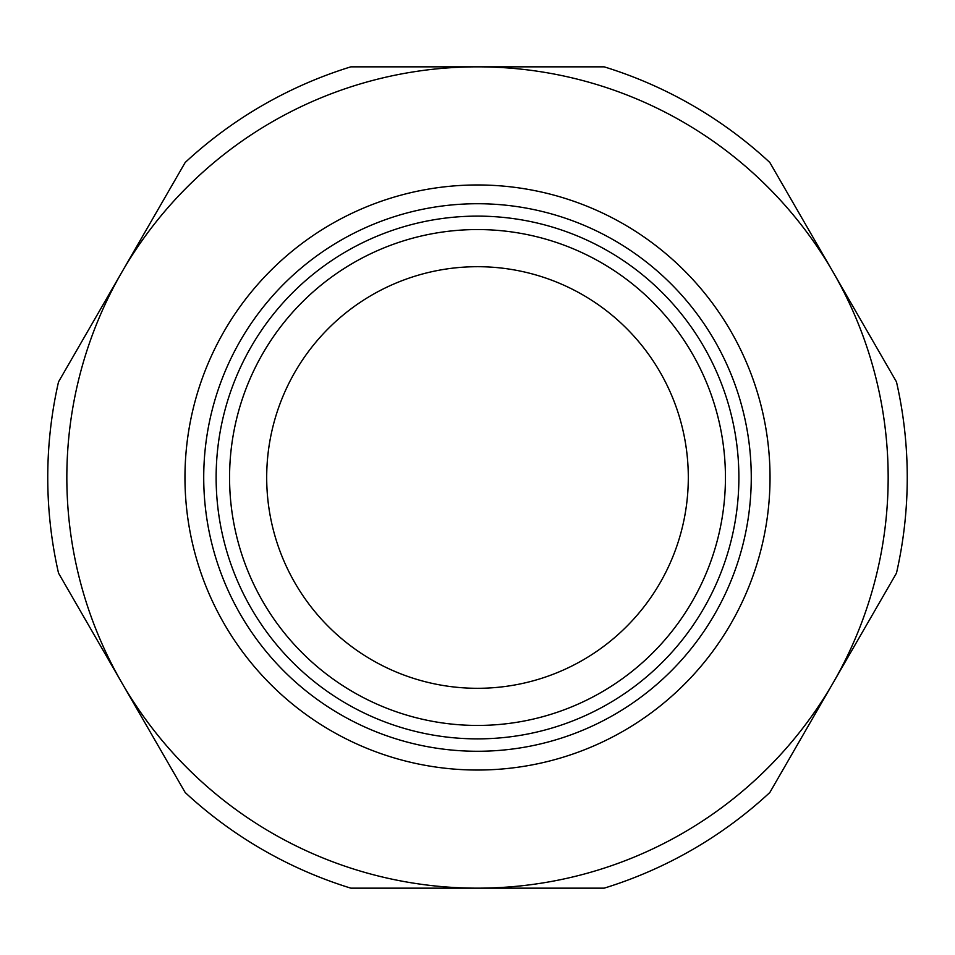 <?xml version="1.0" encoding="UTF-8"?>
<svg xmlns="http://www.w3.org/2000/svg" width="955" height="955" viewBox="0 0 955 955"><rect width="100%" height="100%" fill="white"/><g stroke="black" fill="none" stroke-linecap="round" stroke-linejoin="round"><path stroke-width="1.43" d="M725.442 477.5A247.942 247.942 0 0 1 353.529 692.22A247.942 247.942 0 0 1 353.529 262.78A247.942 247.942 0 0 1 725.442 477.5M738.884 477.5A261.384 261.384 0 0 0 346.808 251.141A261.384 261.384 0 0 0 346.808 703.859A261.384 261.384 0 0 0 738.884 477.5M477.5 888.162A410.662 410.662 0 0 0 833.142 272.163A410.662 410.662 0 0 0 121.858 272.163A410.662 410.662 0 0 0 477.5 888.162L350.843 888.162A429.75 429.75 0 0 1 185.186 792.519L58.53 573.143A429.75 429.75 0 0 1 58.53 381.857L185.186 162.481A429.75 429.75 0 0 1 350.843 66.838L604.157 66.838A429.75 429.75 0 0 1 769.814 162.481L896.47 381.857A429.75 429.75 0 0 1 896.47 573.143L769.814 792.519A429.75 429.75 0 0 1 604.157 888.162L477.5 888.162M770.028 477.5A292.528 292.528 0 0 0 331.23 224.162A292.528 292.528 0 0 0 331.23 730.838A292.528 292.528 0 0 0 770.028 477.5M751.263 477.5A273.763 273.763 0 0 1 340.613 714.591A273.763 273.763 0 0 1 340.613 240.409A273.763 273.763 0 0 1 751.263 477.5M477.5 688.304A210.804 210.804 0 0 1 266.696 477.5A210.804 210.804 0 0 1 477.5 266.696A210.804 210.804 0 0 1 688.304 477.5A210.804 210.804 0 0 1 477.5 688.304"/></g></svg>
